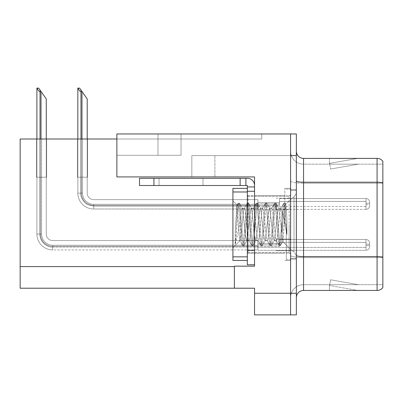 <?xml version="1.0" encoding="UTF-8"?>
<svg xmlns="http://www.w3.org/2000/svg" width="403" height="403" viewBox="0 0 403 403"><rect width="100%" height="100%" fill="white"/><g stroke="black" fill="none" stroke-linecap="round" stroke-linejoin="round"><path stroke-width="0.3" stroke-dasharray="2.02 1.51" d="M214.905 176.922L116.88 176.922L254.55 176.922L254.55 266.156L254.55 176.922L254.55 266.156L234.37 266.156L254.55 266.156L234.37 266.156L234.37 288.21L234.37 266.59L234.37 288.21L254.55 288.21L254.55 293.258L290.588 293.258L290.588 133.962L157.966 133.962L290.588 133.962L157.966 133.962L290.588 133.962L290.588 155.588L290.588 133.962L116.88 133.962L116.88 176.922L254.55 176.922L116.88 176.922L214.905 176.922L116.88 176.922L214.905 176.922L214.905 155.588L214.905 176.922M191.843 155.588L290.588 155.588L290.588 133.962L290.588 155.588L290.588 133.962L290.588 155.588L191.843 155.588L290.588 155.588L191.843 155.588L191.843 176.922L191.843 155.588M157.966 155.296L157.966 133.962L157.966 155.296L181.028 155.296L157.966 155.296M290.588 203.948L290.588 209.716L290.588 203.948M276.176 203.948L276.176 209.716L276.176 203.948M290.588 244.893L290.588 239.125L290.588 244.893M276.176 244.893L276.176 239.125L276.176 244.893M290.588 224.421L290.588 188.382L290.588 224.421M284.825 224.421L284.825 188.382L284.825 224.421M254.55 224.421L254.55 195.591L254.55 224.421M247.341 264.786L247.341 185.501L240.133 185.501L247.341 185.501L247.341 186.942L254.55 186.942L247.341 186.942L247.341 191.314L254.55 191.314L254.55 185.501A7.209 7.209 0 0 0 247.341 178.292L139.514 178.292L247.341 178.292A7.209 7.209 0 0 1 254.55 185.501L254.55 264.786L254.55 191.264L247.341 191.264L254.55 191.264L254.55 264.786L247.341 264.786L254.55 264.786M290.588 133.962L296.356 133.962L296.356 314.879L254.55 314.879L254.55 293.258M296.356 293.258L290.588 293.258L290.588 155.588L296.356 155.588M116.88 139.01L116.88 133.962L116.88 139.01L261.759 139.01L261.759 133.962L116.88 133.962L261.759 133.962L261.759 139.01L116.88 139.01L116.88 176.922L116.88 155.296L181.028 155.296L116.88 155.296L116.88 176.922L116.88 155.296L181.028 155.296L116.88 155.296L116.88 176.922L116.88 139.01L20.15 139.01L20.15 288.21L234.37 288.21M36.532 139.01L46.622 139.01L36.532 139.01L46.622 139.01L36.532 139.01L46.622 139.01L36.532 139.01L46.622 139.01L36.532 139.01L46.622 139.01L36.532 139.01L46.622 139.01L36.532 139.01L46.622 139.01L36.532 139.01L46.622 139.01L36.532 139.01L36.532 177.209L46.622 177.209L46.622 139.01L46.622 177.209L36.532 177.209L36.532 139.01L36.532 177.209L46.622 177.209L46.622 139.01L46.622 177.209L36.532 177.209L36.532 139.01L36.532 177.209L46.622 177.209L46.622 139.01L46.622 177.209L36.532 177.209L36.532 139.01L36.532 177.209L46.622 177.209L46.622 139.01L46.622 177.209L36.532 177.209L36.532 139.01L36.532 177.209L46.622 177.209L46.622 139.01L46.622 177.209L36.532 177.209L36.532 139.01L36.532 177.209L46.622 177.209L46.622 139.01L46.622 177.209L36.532 177.209L36.532 139.01L36.532 177.209L46.622 177.209L46.622 139.01L46.622 177.209L36.532 177.209L36.532 139.01L36.532 177.209L46.622 177.209L46.622 139.01L46.622 177.209L36.532 177.209L36.532 139.01M77.472 139.01L87.562 139.01L77.472 139.01L87.562 139.01L77.472 139.01L87.562 139.01L77.472 139.01L87.562 139.01L77.472 139.01L87.562 139.01L77.472 139.01L87.562 139.01L77.472 139.01L87.562 139.01L77.472 139.01L77.472 177.209L87.562 177.209L87.562 139.01L87.562 177.209L77.472 177.209L77.472 139.01L77.472 177.209L87.562 177.209L87.562 139.01L87.562 177.209L77.472 177.209L77.472 139.01L77.472 177.209L87.562 177.209L87.562 139.01L87.562 177.209L77.472 177.209L77.472 139.01L77.472 177.209L87.562 177.209L87.562 139.01L87.562 177.209L77.472 177.209L77.472 139.01L77.472 177.209L87.562 177.209L87.562 139.01L87.562 177.209L77.472 177.209L77.472 139.01L77.472 177.209L87.562 177.209L87.562 139.01L87.562 177.209L77.472 177.209L77.472 139.01L77.472 177.209L87.562 177.209L87.562 139.01L87.562 177.209L77.472 177.209L77.472 139.01M296.356 224.421L296.356 189.823L296.356 224.421M286.266 224.421L286.266 259.739L286.266 224.421M290.588 261.612L290.588 180.972L290.588 261.612M296.356 180.972L296.356 297.651L296.356 180.972A7.209 1.249 0 0 0 303.565 182.221L377.082 182.221L377.082 290.447A7.209 7.209 0 0 0 382.85 287.561L382.85 261.612L382.85 284.679L303.565 284.679L303.565 158.399L377.082 158.399L377.082 182.221A7.209 1.249 180 0 1 382.85 182.72L382.85 161.281M382.85 261.612L382.85 164.162L303.565 164.162A12.977 12.977 0 0 1 290.588 151.19L290.588 180.972L290.588 151.19A12.977 12.977 0 0 0 303.565 164.162L303.565 284.679L382.85 284.679L382.85 183.224L382.85 261.612M357.27 290.356A5.768 5.768 0 0 0 358.272 290.447L329.437 290.447L358.272 290.447A5.768 5.768 0 0 1 357.27 290.356A5.768 5.768 0 0 0 358.272 290.447A5.768 5.768 0 0 1 357.27 290.356A5.768 5.768 0 0 0 358.272 290.447A5.768 5.768 0 0 1 357.27 290.356A5.768 5.768 0 0 0 358.272 290.447A5.768 5.768 0 0 1 357.27 290.356A5.768 5.768 0 0 0 358.272 290.447A5.768 5.768 0 0 1 357.27 290.356L329.583 285.475L357.27 290.356M329.437 284.679L329.437 290.447L329.437 284.679L329.725 284.679L329.583 285.475L329.725 284.679L329.437 284.679L329.437 290.447L329.437 284.679L329.725 284.679L329.583 285.475L329.725 284.679L329.437 284.679L329.437 290.447L329.437 284.679L329.725 284.679L329.583 285.475L329.725 284.679L329.437 284.679L329.437 290.447L329.437 284.679L329.725 284.679L329.583 285.475L329.725 284.679L329.437 284.679L329.437 290.447L329.437 284.679L329.725 284.679L329.583 285.475L329.725 284.679L329.437 284.679M377.082 290.447L303.565 290.447L303.565 257.608A12.977 2.252 0 0 1 290.588 255.356A12.977 2.252 0 0 0 303.565 257.608L303.565 164.162A12.977 12.977 0 0 1 290.588 151.19M358.272 158.399L329.437 158.399L358.272 158.399A5.768 5.768 0 0 0 357.27 158.485A5.768 5.768 0 0 1 358.272 158.399A5.768 5.768 0 0 0 357.27 158.485A5.768 5.768 0 0 1 358.272 158.399A5.768 5.768 0 0 0 357.27 158.485A5.768 5.768 0 0 1 358.272 158.399A5.768 5.768 0 0 0 357.27 158.485A5.768 5.768 0 0 1 358.272 158.399A5.768 5.768 0 0 0 357.27 158.485A5.768 5.768 0 0 1 358.272 158.399M296.356 297.651A7.209 7.209 0 0 1 303.565 290.447M358.272 284.679L329.725 284.679L358.272 284.679L329.725 284.679L358.272 284.679L329.725 284.679L358.272 284.679L329.725 284.679L358.272 284.679L329.725 284.679L358.272 284.679L330.586 279.798L329.725 284.679L330.586 279.798L329.725 284.679L330.586 279.798L329.725 284.679L330.586 279.798L329.725 284.679L330.586 279.798L329.725 284.679L330.586 279.798L358.272 284.679M382.85 183.224L303.565 183.224L382.85 183.224L382.85 164.162L303.565 164.162M329.725 164.162L329.437 164.162L329.725 164.162L329.437 164.162L329.725 164.162L329.437 164.162L329.725 164.162L329.437 164.162L329.725 164.162L329.437 164.162L329.725 164.162L329.583 163.366L357.27 158.485L329.583 163.366L329.725 164.162L329.583 163.366L357.27 158.485L329.583 163.366L329.725 164.162L329.583 163.366L357.27 158.485L329.583 163.366L329.725 164.162L329.583 163.366L357.27 158.485L329.583 163.366L329.725 164.162L329.583 163.366L357.27 158.485L329.583 163.366L329.725 164.162L358.272 164.162L329.725 164.162L358.272 164.162L329.725 164.162L358.272 164.162L329.725 164.162L358.272 164.162L329.725 164.162L358.272 164.162L329.725 164.162L330.586 169.043L329.725 164.162M290.588 297.651A12.977 12.977 0 0 1 303.565 284.679A12.977 12.977 0 0 0 290.588 297.651A12.977 12.977 0 0 1 303.565 284.679M329.437 158.399L329.437 164.162L329.437 158.399M358.272 164.162L330.586 169.043L358.272 164.162M87.204 139.01L87.204 193.138A6.488 6.488 0 0 0 93.692 199.626A6.488 6.488 0 0 1 87.204 193.138A6.488 6.488 0 0 0 93.692 199.626A6.488 6.488 0 0 1 87.204 193.138A6.488 6.488 0 0 0 93.692 199.626A6.488 6.488 0 0 1 87.204 193.138A6.488 6.488 0 0 0 93.692 199.626A6.488 6.488 0 0 1 87.204 193.138A6.488 6.488 0 0 0 93.692 199.626A6.488 6.488 0 0 1 87.204 193.138A6.488 6.488 0 0 0 93.692 199.626A6.488 6.488 0 0 1 87.204 193.138A6.488 6.488 0 0 0 93.692 199.626A6.488 6.488 0 0 1 87.204 193.138A6.488 6.488 0 0 0 93.692 199.626A6.488 6.488 0 0 1 87.204 193.138A6.488 6.488 0 0 0 93.692 199.626A6.488 6.488 0 0 1 87.204 193.138A6.488 6.488 0 0 0 93.692 199.626A6.488 6.488 0 0 1 87.204 193.138A6.488 6.488 0 0 0 93.692 199.626A6.488 6.488 0 0 1 87.204 193.138A6.488 6.488 0 0 0 93.692 199.626A6.488 6.488 0 0 1 87.204 193.138A6.488 6.488 0 0 0 93.692 199.626A6.488 6.488 0 0 1 87.204 193.138A6.488 6.488 0 0 0 93.692 199.626L257.885 199.626L93.692 199.626L257.885 199.626L93.692 199.626L257.885 199.626L93.692 199.626L257.885 199.626L93.692 199.626L257.885 199.626L93.692 199.626L257.885 199.626L93.692 199.626L257.885 199.626L93.692 199.626L257.885 199.626L93.692 199.626L257.885 199.626L93.692 199.626L257.885 199.626L93.692 199.626L257.885 199.626L93.692 199.626L257.885 199.626L93.692 199.626L257.885 199.626L93.692 199.626L257.885 199.626L257.885 209.359L257.885 199.626L257.885 209.359L257.885 199.626L257.885 209.359L257.885 199.626L257.885 209.359L257.885 199.626L257.885 209.359L257.885 199.626L257.885 209.359L257.885 199.626L257.885 209.359L257.885 199.626L93.692 199.626A6.488 6.488 0 0 1 87.204 193.138L87.204 98.931L80.716 89.668L87.204 98.931L82.157 91.723L81.436 91.723C79.95 91.607 78.862 90.408 78.172 88.121L77.834 88.121L78.172 88.121C78.862 90.408 79.95 91.607 81.436 91.723C79.95 91.607 78.862 90.408 78.172 88.121L77.834 88.121L78.172 88.121C78.862 90.408 79.95 91.607 81.436 91.723C79.95 91.607 78.862 90.408 78.172 88.121L77.834 88.121L78.172 88.121C78.862 90.408 79.95 91.607 81.436 91.723C79.95 91.607 78.862 90.408 78.172 88.121L77.834 88.121L78.172 88.121C78.862 90.408 79.95 91.607 81.436 91.723C79.95 91.607 78.862 90.408 78.172 88.121L77.834 88.121L78.172 88.121C78.862 90.408 79.95 91.607 81.436 91.723C79.95 91.607 78.862 90.408 78.172 88.121L77.834 88.121L78.172 88.121C78.862 90.408 79.95 91.607 81.436 91.723C79.95 91.607 78.862 90.408 78.172 88.121L77.834 88.121L77.834 193.138L77.834 139.01M257.885 206.114L93.692 206.114L257.885 206.114L93.692 206.114L257.885 206.114L93.692 206.114L257.885 206.114L93.692 206.114L87.617 204.603C85.612 204.084 80.293 198.629 80.716 193.138L82.519 193.138A11.173 11.173 0 0 0 93.692 204.311A11.173 11.173 0 0 1 82.519 193.138L80.716 193.138L82.519 193.138A11.173 11.173 0 0 0 93.692 204.311A11.173 11.173 0 0 1 82.519 193.138L80.716 193.138L82.519 193.138A11.173 11.173 0 0 0 93.692 204.311A11.173 11.173 0 0 1 82.519 193.138L80.716 193.138L82.519 193.138A11.173 11.173 0 0 0 93.692 204.311A11.173 11.173 0 0 1 82.519 193.138L80.716 193.138L82.519 193.138A11.173 11.173 0 0 0 93.692 204.311A11.173 11.173 0 0 1 82.519 193.138L80.716 193.138L82.519 193.138A11.173 11.173 0 0 0 93.692 204.311L257.885 204.311L93.692 204.311L93.692 206.114L93.692 204.311L257.885 204.311L93.692 204.311L93.692 206.114L93.692 204.311L257.885 204.311L93.692 204.311L93.692 206.114L93.692 204.311L257.885 204.311L93.692 204.311L93.692 206.114L93.692 204.311L257.885 204.311L93.692 204.311L93.692 206.114L93.692 204.311L257.885 204.311L93.692 204.311L93.692 206.114L93.692 204.311L257.885 204.311L93.692 204.311L93.692 206.114L93.692 204.311A11.173 11.173 0 0 1 82.519 193.138L80.716 193.138L82.519 193.138L80.716 193.138L80.716 89.668L87.204 98.931L79.633 88.121L78.172 88.121L79.633 88.121L78.172 88.121L79.633 88.121L82.157 91.723L81.436 91.723L82.157 91.723L87.204 98.931L79.633 88.121L78.172 88.121L79.633 88.121L82.157 91.723L81.436 91.723L82.157 91.723L87.204 98.931L79.633 88.121L78.172 88.121L79.633 88.121L82.157 91.723L81.436 91.723L82.157 91.723L87.204 98.931L79.633 88.121L78.172 88.121L79.633 88.121L82.157 91.723L81.436 91.723L82.157 91.723L87.204 98.931L79.633 88.121L78.172 88.121L79.633 88.121L82.157 91.723L81.436 91.723L82.157 91.723L87.204 98.931L80.716 89.668L80.716 193.138L80.716 89.668M369.606 203.948L369.606 202.15A3.602 3.602 0 0 0 366.005 198.548A3.602 3.602 0 0 1 369.606 202.15L369.606 205.752L369.606 202.15A3.602 3.602 0 0 0 366.005 198.548A3.602 3.602 0 0 1 369.606 202.15L369.606 205.752L369.606 202.15A3.602 3.602 0 0 0 366.005 198.548A3.602 3.602 0 0 1 369.606 202.15L369.606 205.752L369.606 202.15A3.602 3.602 0 0 0 366.005 198.548A3.602 3.602 0 0 1 369.606 202.15L369.606 205.752L369.606 202.15A3.602 3.602 0 0 0 366.005 198.548A3.602 3.602 0 0 1 369.606 202.15L369.606 205.752L369.606 202.15A3.602 3.602 0 0 0 366.005 198.548A3.602 3.602 0 0 1 369.606 202.15L369.606 203.948M366.005 203.233L369.606 203.233L369.606 202.15L369.606 203.233L366.005 203.233L366.005 204.674L366.005 201.429L366.005 206.472L366.005 201.429L366.005 203.233L369.606 203.233L366.005 203.233L366.005 204.674L366.005 201.429L366.005 206.472L366.005 201.429L366.005 203.233L369.606 203.233L366.005 203.233L366.005 204.674L366.005 201.429L366.005 206.472L366.005 201.429L366.005 203.233L369.606 203.233L366.005 203.233L366.005 204.674L366.005 201.429L366.005 206.472L366.005 201.429L366.005 203.233L369.606 203.233L366.005 203.233L366.005 204.674L366.005 201.429L366.005 206.472L366.005 201.429L366.005 203.233L369.606 203.233L366.005 203.233L366.005 204.674L366.005 201.429L366.005 206.472L366.005 201.429L366.005 203.233L369.606 203.233L366.005 203.233L366.005 204.674L366.005 201.429L366.005 206.472L366.005 203.233M279.511 205.394L279.511 198.548L366.005 198.548A3.602 3.602 0 0 1 369.606 202.15A3.602 3.602 0 0 0 366.005 198.548L366.005 209.359L366.005 198.548L366.005 209.359L366.005 198.548L366.005 209.359L366.005 198.548L366.005 209.359L366.005 198.548L366.005 209.359L366.005 198.548L366.005 209.359L366.005 198.548L366.005 209.359L366.005 198.548L279.511 198.548L279.511 203.948L279.511 201.429L366.005 201.429L279.511 201.429L279.511 205.394L279.511 198.548L279.511 201.429L279.511 198.548L366.005 198.548L279.511 198.548L279.511 203.948L279.511 201.429L366.005 201.429L279.511 201.429L279.511 205.394L279.511 198.548L279.511 201.429L279.511 198.548L366.005 198.548L279.511 198.548L279.511 203.948L279.511 201.429L366.005 201.429L279.511 201.429L279.511 205.394L279.511 198.548L279.511 201.429L279.511 198.548L366.005 198.548L279.511 198.548L279.511 203.948L279.511 201.429L366.005 201.429L279.511 201.429L279.511 205.394L279.511 198.548L279.511 201.429L279.511 198.548L366.005 198.548L279.511 198.548L279.511 203.948L279.511 201.429L366.005 201.429L279.511 201.429L279.511 205.394L279.511 198.548L279.511 201.429L279.511 198.548L366.005 198.548L279.511 198.548L279.511 203.948L279.511 201.429L366.005 201.429L279.511 201.429L279.511 205.394L279.511 198.548L279.511 201.429L279.511 198.548L366.005 198.548L279.511 198.548L279.511 203.948L279.511 201.429L366.005 201.429L279.511 201.429L279.511 205.394L257.885 205.394L279.511 205.394M257.885 202.508L279.511 202.508L257.885 202.508M82.157 91.723L81.436 91.723L82.157 91.723L79.633 88.121L87.204 98.931L87.204 193.138L87.204 98.931L87.204 193.138L87.204 98.931L87.204 193.138L87.204 98.931L87.204 193.138L87.204 98.931L87.204 193.138L87.204 98.931L87.204 193.138L87.204 98.931L87.204 193.138L87.204 98.931L87.204 193.138L87.204 98.931L87.204 193.138L87.204 98.931L87.204 193.138L87.204 98.931L87.204 193.138L87.204 98.931L87.204 193.138L87.204 98.931L79.633 88.121L78.172 88.121M81.436 91.723L81.436 193.138A12.251 12.251 0 0 0 93.692 205.394A12.251 12.251 0 0 1 81.436 193.138L77.834 193.138L81.436 193.138A12.251 12.251 0 0 0 93.692 205.394A12.251 12.251 0 0 1 81.436 193.138L77.834 193.138A15.858 15.858 0 0 0 93.692 208.996A15.858 15.858 0 0 1 77.834 193.138L81.436 193.138A12.251 12.251 0 0 0 93.692 205.394A12.251 12.251 0 0 1 81.436 193.138L77.834 193.138L81.436 193.138A12.251 12.251 0 0 0 93.692 205.394A12.251 12.251 0 0 1 81.436 193.138L77.834 193.138A15.858 15.858 0 0 0 93.692 208.996A15.858 15.858 0 0 1 77.834 193.138L81.436 193.138A12.251 12.251 0 0 0 93.692 205.394A12.251 12.251 0 0 1 81.436 193.138L77.834 193.138L81.436 193.138A12.251 12.251 0 0 0 93.692 205.394A12.251 12.251 0 0 1 81.436 193.138L77.834 193.138A15.858 15.858 0 0 0 93.692 208.996A15.858 15.858 0 0 1 77.834 193.138L81.436 193.138A12.251 12.251 0 0 0 93.692 205.394L257.885 205.394L93.692 205.394A12.251 12.251 0 0 1 81.436 193.138L77.834 193.138A15.858 15.858 0 0 0 93.692 208.996A15.858 15.858 0 0 1 77.834 193.138A15.858 15.858 0 0 0 93.692 208.996A15.858 15.858 0 0 1 77.834 193.138A15.858 15.858 0 0 0 93.692 208.996A15.858 15.858 0 0 1 77.834 193.138A15.858 15.858 0 0 0 93.692 208.996A15.858 15.858 0 0 1 77.834 193.138A15.858 15.858 0 0 0 93.692 208.996A15.858 15.858 0 0 1 77.834 193.138A15.858 15.858 0 0 0 93.692 208.996A15.858 15.858 0 0 1 77.834 193.138A15.858 15.858 0 0 0 93.692 208.996L93.692 205.394L257.885 205.394L93.692 205.394L93.692 208.996L93.692 205.394L257.885 205.394L93.692 205.394L93.692 208.996L93.692 205.394L257.885 205.394L93.692 205.394L93.692 208.996L93.692 205.394L257.885 205.394L93.692 205.394L93.692 208.996L93.692 205.394L257.885 205.394L93.692 205.394L93.692 208.996L93.692 205.394L257.885 205.394L93.692 205.394L93.692 208.996L93.692 205.394L93.692 208.996L257.885 208.996L93.692 208.996A15.858 15.858 0 0 1 77.834 193.138L77.834 88.121L77.834 193.138L77.834 88.121L77.834 193.138L77.834 88.121L77.834 193.138L77.834 88.121L77.834 193.138L77.834 88.121L77.834 193.138L77.834 88.121L77.834 193.138L81.436 193.138L81.436 139.01M46.264 139.01L46.264 234.078A6.488 6.488 0 0 0 52.748 240.566A6.488 6.488 0 0 1 46.264 234.078A6.488 6.488 0 0 0 52.748 240.566A6.488 6.488 0 0 1 46.264 234.078A6.488 6.488 0 0 0 52.748 240.566A6.488 6.488 0 0 1 46.264 234.078A6.488 6.488 0 0 0 52.748 240.566A6.488 6.488 0 0 1 46.264 234.078A6.488 6.488 0 0 0 52.748 240.566A6.488 6.488 0 0 1 46.264 234.078A6.488 6.488 0 0 0 52.748 240.566A6.488 6.488 0 0 1 46.264 234.078A6.488 6.488 0 0 0 52.748 240.566A6.488 6.488 0 0 1 46.264 234.078A6.488 6.488 0 0 0 52.748 240.566A6.488 6.488 0 0 1 46.264 234.078A6.488 6.488 0 0 0 52.748 240.566A6.488 6.488 0 0 1 46.264 234.078A6.488 6.488 0 0 0 52.748 240.566A6.488 6.488 0 0 1 46.264 234.078A6.488 6.488 0 0 0 52.748 240.566A6.488 6.488 0 0 1 46.264 234.078A6.488 6.488 0 0 0 52.748 240.566A6.488 6.488 0 0 1 46.264 234.078A6.488 6.488 0 0 0 52.748 240.566A6.488 6.488 0 0 1 46.264 234.078A6.488 6.488 0 0 0 52.748 240.566A6.488 6.488 0 0 1 46.264 234.078A6.488 6.488 0 0 0 52.748 240.566A6.488 6.488 0 0 1 46.264 234.078A6.488 6.488 0 0 0 52.748 240.566L257.885 240.566L52.748 240.566L257.885 240.566L52.748 240.566L257.885 240.566L52.748 240.566L257.885 240.566L52.748 240.566L257.885 240.566L52.748 240.566L257.885 240.566L52.748 240.566L257.885 240.566L52.748 240.566L257.885 240.566L52.748 240.566L257.885 240.566L52.748 240.566L257.885 240.566L52.748 240.566L257.885 240.566L52.748 240.566L257.885 240.566L52.748 240.566L257.885 240.566L52.748 240.566L257.885 240.566L52.748 240.566L257.885 240.566L52.748 240.566L257.885 240.566L257.885 250.298L257.885 240.566L257.885 250.298L257.885 240.566L257.885 250.298L257.885 240.566L257.885 250.298L257.885 240.566L257.885 250.298L257.885 240.566L257.885 250.298L257.885 240.566L257.885 250.298L257.885 240.566L257.885 250.298L257.885 240.566L52.748 240.566A6.488 6.488 0 0 1 46.264 234.078L46.264 98.931L39.776 89.668L46.264 98.931L41.217 91.723L40.496 91.723C39.01 91.607 37.917 90.408 37.232 88.121L36.895 88.121L37.232 88.121C37.917 90.408 39.01 91.607 40.496 91.723C39.01 91.607 37.917 90.408 37.232 88.121L36.895 88.121L37.232 88.121C37.917 90.408 39.01 91.607 40.496 91.723C39.01 91.607 37.917 90.408 37.232 88.121L36.895 88.121L37.232 88.121C37.917 90.408 39.01 91.607 40.496 91.723C39.01 91.607 37.917 90.408 37.232 88.121L36.895 88.121L37.232 88.121C37.917 90.408 39.01 91.607 40.496 91.723C39.01 91.607 37.917 90.408 37.232 88.121L36.895 88.121L37.232 88.121C37.917 90.408 39.01 91.607 40.496 91.723C39.01 91.607 37.917 90.408 37.232 88.121L36.895 88.121L37.232 88.121C37.917 90.408 39.01 91.607 40.496 91.723C39.01 91.607 37.917 90.408 37.232 88.121L36.895 88.121L37.232 88.121C37.917 90.408 39.01 91.607 40.496 91.723C39.01 91.607 37.917 90.408 37.232 88.121L36.895 88.121L36.895 234.078L36.895 139.01M41.217 91.723L40.496 91.723L41.217 91.723L38.693 88.121L46.264 98.931L46.264 234.078L46.264 98.931L46.264 234.078L46.264 98.931L46.264 234.078L46.264 98.931L46.264 234.078L46.264 98.931L46.264 234.078L46.264 98.931L46.264 234.078L46.264 98.931L46.264 234.078L46.264 98.931L46.264 234.078L46.264 98.931L46.264 234.078L46.264 98.931L46.264 234.078L46.264 98.931L46.264 234.078L46.264 98.931L46.264 234.078L46.264 98.931L46.264 234.078L46.264 98.931L46.264 234.078L46.264 98.931L41.58 92.242L41.58 234.078A11.173 11.173 0 0 0 52.748 245.251A11.173 11.173 0 0 1 41.58 234.078L39.776 234.078L41.58 234.078A11.173 11.173 0 0 0 52.748 245.251A11.173 11.173 0 0 1 41.58 234.078L39.776 234.078L41.58 234.078A11.173 11.173 0 0 0 52.748 245.251A11.173 11.173 0 0 1 41.58 234.078L39.776 234.078L41.58 234.078A11.173 11.173 0 0 0 52.748 245.251A11.173 11.173 0 0 1 41.58 234.078L39.776 234.078L41.58 234.078A11.173 11.173 0 0 0 52.748 245.251A11.173 11.173 0 0 1 41.58 234.078L39.776 234.078L41.58 234.078A11.173 11.173 0 0 0 52.748 245.251A11.173 11.173 0 0 1 41.58 234.078L39.776 234.078L41.58 234.078A11.173 11.173 0 0 0 52.748 245.251A11.173 11.173 0 0 1 41.58 234.078L39.776 234.078L41.58 234.078A11.173 11.173 0 0 0 52.748 245.251L257.885 245.251L52.748 245.251L52.748 247.054L52.748 245.251L257.885 245.251L52.748 245.251L52.748 247.054L52.748 245.251L257.885 245.251L52.748 245.251L52.748 247.054L52.748 245.251L257.885 245.251L52.748 245.251L52.748 247.054L52.748 245.251L257.885 245.251L52.748 245.251L52.748 247.054L52.748 245.251L257.885 245.251L52.748 245.251L52.748 247.054L52.748 245.251L257.885 245.251L52.748 245.251L52.748 247.054L52.748 245.251L257.885 245.251L52.748 245.251L52.748 247.054L52.748 245.251A11.173 11.173 0 0 1 41.58 234.078L39.776 234.078L39.776 89.668L46.264 98.931L38.693 88.121L37.232 88.121L38.693 88.121L37.232 88.121L38.693 88.121L41.217 91.723L40.496 91.723L41.217 91.723L46.264 98.931L38.693 88.121L37.232 88.121L38.693 88.121L41.217 91.723L40.496 91.723L41.217 91.723L46.264 98.931L38.693 88.121L37.232 88.121L38.693 88.121L41.217 91.723L40.496 91.723L41.217 91.723L46.264 98.931L38.693 88.121L37.232 88.121L38.693 88.121L41.217 91.723L40.496 91.723L41.217 91.723L46.264 98.931L38.693 88.121L37.232 88.121L38.693 88.121L41.217 91.723L40.496 91.723L41.217 91.723L46.264 98.931L38.693 88.121L37.232 88.121L38.693 88.121L41.217 91.723L40.496 91.723L41.217 91.723L46.264 98.931L39.776 89.668L39.776 234.078L39.776 89.668L39.776 234.078L39.776 89.668L39.776 234.078L39.776 89.668L39.776 234.078L41.58 234.078L41.58 92.242L46.264 98.931L38.693 88.121L37.232 88.121M369.606 244.893L369.606 243.09A3.602 3.602 0 0 0 366.005 239.493A3.602 3.602 0 0 1 369.606 243.09L369.606 246.691L369.606 243.09A3.602 3.602 0 0 0 366.005 239.493A3.602 3.602 0 0 1 369.606 243.09L369.606 246.691L369.606 243.09A3.602 3.602 0 0 0 366.005 239.493A3.602 3.602 0 0 1 369.606 243.09L369.606 246.691L369.606 243.09A3.602 3.602 0 0 0 366.005 239.493A3.602 3.602 0 0 1 369.606 243.09L369.606 246.691L369.606 243.09A3.602 3.602 0 0 0 366.005 239.493A3.602 3.602 0 0 1 369.606 243.09L369.606 246.691L369.606 243.09A3.602 3.602 0 0 0 366.005 239.493A3.602 3.602 0 0 1 369.606 243.09L369.606 246.691L369.606 243.09A3.602 3.602 0 0 0 366.005 239.493A3.602 3.602 0 0 1 369.606 243.09L369.606 244.893M366.005 244.173L369.606 244.173L369.606 243.09L369.606 244.173L366.005 244.173L366.005 245.613L366.005 242.369L366.005 247.412L366.005 242.369L366.005 244.173L369.606 244.173L366.005 244.173L366.005 245.613L366.005 242.369L366.005 247.412L366.005 242.369L366.005 244.173L369.606 244.173L366.005 244.173L366.005 245.613L366.005 242.369L366.005 247.412L366.005 242.369L366.005 244.173L369.606 244.173L366.005 244.173L366.005 245.613L366.005 242.369L366.005 247.412L366.005 242.369L366.005 244.173L369.606 244.173L366.005 244.173L366.005 245.613L366.005 242.369L366.005 247.412L366.005 242.369L366.005 244.173L369.606 244.173L366.005 244.173L366.005 245.613L366.005 242.369L366.005 247.412L366.005 242.369L366.005 244.173L369.606 244.173L366.005 244.173L366.005 245.613L366.005 242.369L366.005 247.412L366.005 242.369L366.005 244.173L369.606 244.173L366.005 244.173L366.005 245.613L366.005 242.369L366.005 247.412L366.005 244.173M279.511 246.334L279.511 239.493L366.005 239.493A3.602 3.602 0 0 1 369.606 243.09A3.602 3.602 0 0 0 366.005 239.493L366.005 250.298L366.005 239.493L366.005 250.298L366.005 239.493L366.005 250.298L366.005 239.493L366.005 250.298L366.005 239.493L366.005 250.298L366.005 239.493L366.005 250.298L366.005 239.493L366.005 250.298L366.005 239.493L366.005 250.298L366.005 239.493L279.511 239.493L279.511 244.893L279.511 242.369L366.005 242.369L279.511 242.369L279.511 246.334L279.511 239.493L279.511 242.369L279.511 239.493L366.005 239.493L279.511 239.493L279.511 244.893L279.511 242.369L366.005 242.369L279.511 242.369L279.511 246.334L279.511 239.493L279.511 242.369L279.511 239.493L366.005 239.493L279.511 239.493L279.511 244.893L279.511 242.369L366.005 242.369L279.511 242.369L279.511 246.334L279.511 239.493L279.511 242.369L279.511 239.493L366.005 239.493L279.511 239.493L279.511 244.893L279.511 242.369L366.005 242.369L279.511 242.369L279.511 246.334L279.511 239.493L279.511 242.369L279.511 239.493L366.005 239.493L279.511 239.493L279.511 244.893L279.511 242.369L366.005 242.369L279.511 242.369L279.511 246.334L279.511 239.493L279.511 242.369L279.511 239.493L366.005 239.493L279.511 239.493L279.511 244.893L279.511 242.369L366.005 242.369L279.511 242.369L279.511 246.334L279.511 239.493L279.511 242.369L279.511 239.493L366.005 239.493L279.511 239.493L279.511 244.893L279.511 242.369L366.005 242.369L279.511 242.369L279.511 246.334L279.511 239.493L279.511 242.369L279.511 239.493L366.005 239.493L279.511 239.493L279.511 244.893L279.511 242.369L366.005 242.369L279.511 242.369L279.511 246.334L257.885 246.334L279.511 246.334M257.885 243.452L279.511 243.452L257.885 243.452M40.496 91.723L40.496 234.078A12.251 12.251 0 0 0 52.748 246.334A12.251 12.251 0 0 1 40.496 234.078L36.895 234.078A15.858 15.858 0 0 0 52.748 249.936A15.858 15.858 0 0 1 36.895 234.078L40.496 234.078A12.251 12.251 0 0 0 52.748 246.334A12.251 12.251 0 0 1 40.496 234.078L36.895 234.078L40.496 234.078A12.251 12.251 0 0 0 52.748 246.334A12.251 12.251 0 0 1 40.496 234.078L36.895 234.078A15.858 15.858 0 0 0 52.748 249.936A15.858 15.858 0 0 1 36.895 234.078L40.496 234.078A12.251 12.251 0 0 0 52.748 246.334A12.251 12.251 0 0 1 40.496 234.078L36.895 234.078L40.496 234.078A12.251 12.251 0 0 0 52.748 246.334A12.251 12.251 0 0 1 40.496 234.078L36.895 234.078A15.858 15.858 0 0 0 52.748 249.936A15.858 15.858 0 0 1 36.895 234.078L40.496 234.078A12.251 12.251 0 0 0 52.748 246.334A12.251 12.251 0 0 1 40.496 234.078L36.895 234.078L40.496 234.078A12.251 12.251 0 0 0 52.748 246.334A12.251 12.251 0 0 1 40.496 234.078L36.895 234.078A15.858 15.858 0 0 0 52.748 249.936A15.858 15.858 0 0 1 36.895 234.078L40.496 234.078A12.251 12.251 0 0 0 52.748 246.334L257.885 246.334L52.748 246.334A12.251 12.251 0 0 1 40.496 234.078L36.895 234.078A15.858 15.858 0 0 0 52.748 249.936A15.858 15.858 0 0 1 36.895 234.078A15.858 15.858 0 0 0 52.748 249.936A15.858 15.858 0 0 1 36.895 234.078A15.858 15.858 0 0 0 52.748 249.936A15.858 15.858 0 0 1 36.895 234.078A15.858 15.858 0 0 0 52.748 249.936A15.858 15.858 0 0 1 36.895 234.078A15.858 15.858 0 0 0 52.748 249.936A15.858 15.858 0 0 1 36.895 234.078A15.858 15.858 0 0 0 52.748 249.936A15.858 15.858 0 0 1 36.895 234.078A15.858 15.858 0 0 0 52.748 249.936A15.858 15.858 0 0 1 36.895 234.078A15.858 15.858 0 0 0 52.748 249.936L52.748 246.334L257.885 246.334L52.748 246.334L52.748 249.936L52.748 246.334L257.885 246.334L52.748 246.334L52.748 249.936L52.748 246.334L257.885 246.334L52.748 246.334L52.748 249.936L52.748 246.334L257.885 246.334L52.748 246.334L52.748 249.936L52.748 246.334L257.885 246.334L52.748 246.334L52.748 249.936L52.748 246.334L257.885 246.334L52.748 246.334L52.748 249.936L52.748 246.334L257.885 246.334L52.748 246.334L52.748 249.936L52.748 246.334L52.748 249.936L257.885 249.936L52.748 249.936A15.858 15.858 0 0 1 36.895 234.078L36.895 88.121L36.895 234.078L36.895 88.121L36.895 234.078L36.895 88.121L36.895 234.078L36.895 88.121L36.895 234.078L36.895 88.121L36.895 234.078L36.895 88.121L36.895 234.078L36.895 88.121L36.895 234.078L40.496 234.078L40.496 139.01M203.011 178.292L203.011 185.501L159.044 185.501L203.011 185.501L159.044 185.501L203.011 185.501L203.011 178.292L159.044 178.292L159.044 185.501L159.044 178.292L203.011 178.292M247.341 195.591L254.55 195.591L254.55 253.25L254.55 195.591L254.55 253.25L254.55 195.591L284.825 195.591L247.341 195.591L247.341 253.25L284.825 253.25L247.341 253.25L247.341 195.591L247.341 253.25L247.341 195.591L247.341 253.25L247.341 195.591L248.062 196.311L248.062 252.53L248.062 196.311L289.147 196.311L289.147 252.53L289.147 196.311L290.588 194.871L289.147 196.311L248.062 196.311L247.341 195.591M153.926 185.501L240.133 185.501L139.514 185.501L139.514 178.292L139.514 185.501L139.514 178.292L153.926 178.292L153.926 185.501L153.926 178.292L153.926 185.501L240.133 185.501L240.133 178.292L240.133 185.501L245.901 185.501L245.901 178.292L245.901 185.501L247.341 185.501L247.341 260.459L247.341 188.382L247.341 260.459L247.341 188.382L232.924 188.382L232.924 260.459L247.341 260.459L232.924 260.459L232.924 188.382L247.341 188.382L232.924 188.382L232.924 191.984L247.341 191.984M247.341 250.369L247.341 191.264L247.341 250.369L254.55 250.369L247.341 250.369L254.55 250.369L254.55 191.264M254.55 185.501A7.209 7.209 0 0 0 247.341 178.292L153.926 178.292M254.55 186.942L247.341 186.942M245.901 178.292L245.901 185.501M240.133 178.292L240.133 185.501M286.896 218.209L286.896 234.581L285.178 224.421C284.226 218.426 283.143 214.069 281.939 211.333L281.939 233.972L282.951 241.533L285.007 210.537L285.833 204.402L286.896 218.209L285.787 206.019L285.213 203.334L284.261 206.019L281.213 242.823L280.448 245.669L279.687 242.823L276.634 206.019L275.874 203.172L275.108 206.019L272.055 242.823L271.295 245.669L270.534 242.823L267.481 206.019L266.715 203.172L265.955 206.019L262.902 242.823L262.141 245.669L261.376 242.823L258.328 206.019L257.562 203.172L256.802 206.019L253.749 242.823L252.988 245.669L252.223 242.823L249.175 206.019L248.409 203.172L247.649 206.019L244.596 242.823L243.835 245.669L243.069 242.823L240.017 206.019L239.256 203.172L238.495 206.019L235.181 244.495C236.41 239.966 237.82 233.277 239.407 224.421L240.133 220.869L240.133 240.384L232.924 247.921L232.924 200.921L232.924 247.921L232.924 200.921L232.924 247.921L240.133 240.384C239.553 241.765 239.004 236.445 238.49 224.421L236.909 205.077L235.181 233.574L235.181 244.495C236.41 239.966 237.82 233.277 239.407 224.421L240.133 220.869L240.133 240.384C239.553 241.765 239.004 236.445 238.49 224.421L236.909 205.077L235.181 233.574L235.181 244.495L235.443 242.823L238.495 206.019L239.256 203.172L242.359 208.331L242.117 208.129L241.196 211.348L240.133 220.869L241.196 211.348L242.117 208.129L244.404 208.129L243.644 210.311L242.117 224.421C241.437 232.853 240.777 238.173 240.133 240.384C240.777 238.173 241.437 232.853 242.117 224.421L243.644 210.311L244.163 208.331L247.079 203.334L246.505 206.019L243.452 242.823L242.687 245.669L241.926 242.823L238.873 206.019L238.113 203.172L237.347 206.019L235.181 233.574L237.347 206.019L237.926 203.334L236.909 205.077L238.113 203.172L239.256 203.172L238.113 203.172L238.873 206.019L241.926 242.823L242.5 245.508L239.79 240.858L242.5 245.508L243.835 245.669L243.069 242.823L240.017 206.019L239.442 203.334L242.359 208.331L244.404 208.129L247.079 203.334L246.505 206.019L243.452 242.823L242.687 245.669L244.022 245.508L246.933 240.51L246.691 240.717L245.573 236.047L242.359 208.331L245.573 236.047L246.691 240.717L248.983 240.717L248.218 238.531L245.17 210.311L244.404 208.129L245.17 210.311L248.218 238.531L248.742 240.51L251.653 245.508L251.079 242.823L248.026 206.019L247.079 203.334L248.409 203.172L247.649 206.019L244.596 242.823L244.022 245.508L246.933 240.51L248.983 240.717L251.653 245.508L251.079 242.823L248.026 206.019L247.266 203.172L248.596 203.334L251.512 208.331L251.276 208.129L250.243 212.129L246.933 240.51L250.243 212.129L251.276 208.129L253.558 208.129L252.797 210.311L249.744 238.531L248.983 240.717L249.744 238.531L252.797 210.311L253.316 208.331L256.232 203.334L255.658 206.019L252.605 242.823L251.653 245.508L252.988 245.669L252.223 242.823L249.175 206.019L248.596 203.334L251.512 208.331L253.558 208.129L256.232 203.334L255.658 206.019L252.605 242.823L251.845 245.669L253.175 245.508L256.086 240.51L255.85 240.717L254.777 236.43L251.512 208.331L254.777 236.43L255.85 240.717L258.137 240.717L257.371 238.531L254.323 210.311L253.558 208.129L254.323 210.311L257.371 238.531L257.895 240.51L260.812 245.508L260.232 242.823L257.185 206.019L256.232 203.334L257.562 203.172L256.802 206.019L253.749 242.823L253.175 245.508L256.086 240.51L258.137 240.717L260.812 245.508L260.232 242.823L257.185 206.019L256.419 203.172L257.749 203.334L260.665 208.331L260.424 208.124L259.315 212.744L256.086 240.51L259.315 212.744L260.424 208.124L262.711 208.129L261.95 210.311L258.897 238.531L258.137 240.717L258.897 238.531L261.95 210.311L262.474 208.331L265.386 203.334L264.811 206.019L261.759 242.823L260.812 245.508L262.141 245.669L261.376 242.823L258.328 206.019L257.749 203.334L260.665 208.331L262.711 208.129L265.386 203.334L264.811 206.019L261.759 242.823L260.998 245.669L262.328 245.508L265.245 240.51L265.003 240.717L263.915 236.269L260.665 208.331L263.915 236.269L265.003 240.717L267.29 240.717L266.529 238.531L263.476 210.311L262.711 208.129L263.476 210.311L266.529 238.531L267.048 240.51L269.965 245.508L269.385 242.823L266.338 206.019L265.386 203.334L266.715 203.172L265.955 206.019L262.902 242.823L262.328 245.508L265.245 240.51L267.29 240.717L269.965 245.508L269.385 242.823L266.338 206.019L265.572 203.172L266.907 203.334L269.819 208.331L269.577 208.129L268.423 213.091L265.245 240.51L268.423 213.091L269.577 208.129L271.869 208.129L271.103 210.311L268.05 238.531L267.29 240.717L268.05 238.531L271.103 210.311L271.627 208.331L274.539 203.334L273.964 206.019L270.912 242.823L269.965 245.508L271.295 245.669L270.534 242.823L267.481 206.019L266.907 203.334L269.819 208.331L271.869 208.129L274.539 203.334L273.964 206.019L270.912 242.823L270.151 245.669L271.481 245.508L274.398 240.51L274.156 240.717L273.038 236.042L269.819 208.331L273.038 236.042L274.156 240.717L276.443 240.717L275.682 238.531L272.63 210.311L271.869 208.129L272.63 210.311L275.682 238.531L276.201 240.51L279.118 245.508L278.544 242.823L275.491 206.019L274.539 203.334L275.874 203.172L275.108 206.019L272.055 242.823L271.481 245.508L274.398 240.51L276.443 240.717L279.118 245.508L278.544 242.823L275.491 206.019L274.725 203.172L276.06 203.334L278.972 208.331L278.735 208.129L277.702 212.134L274.393 240.51L277.702 212.134L278.735 208.129L281.022 208.129L280.256 210.311L277.209 238.531L276.443 240.717L277.209 238.531L280.256 210.311L280.78 208.331L283.697 203.334L283.118 206.019L280.065 242.823L279.118 245.508L280.448 245.669L279.687 242.823L276.634 206.019L276.06 203.334L278.972 208.331L281.022 208.129L283.697 203.334L283.118 206.019L280.065 242.823L279.304 245.669L280.448 245.669L282.951 241.533L285.712 204.356L286.896 218.209L286.896 234.581L284.644 206.019L283.697 203.334L285.027 203.172L284.261 206.019L281.213 242.823L280.634 245.508L282.951 241.533L290.588 249.366L294.014 252.036L294.014 196.805L294.014 252.036L294.014 196.805L294.014 252.036L296.356 255.416L294.014 252.036L290.588 249.366L282.805 241.583L278.972 208.331L281.939 233.972L281.939 211.333L281.022 208.129L281.939 211.333C283.143 214.069 284.226 218.426 285.178 224.421L286.896 234.581L284.644 206.019L283.883 203.172L285.027 203.172L285.833 204.402L285.213 203.334L285.787 206.019L286.896 218.209M247.341 260.459L232.924 260.459L232.924 191.984M247.341 224.421L247.341 253.25L247.341 224.421M279.511 198.548L279.511 201.429L279.511 198.548M87.204 193.138L87.204 98.931L82.519 92.242L87.204 98.931L87.204 193.138M279.511 239.493L279.511 242.369L279.511 239.493M46.264 234.078L46.264 98.931L46.264 234.078M181.028 155.296L181.028 133.962L181.028 155.296M20.15 266.59L234.37 266.59M382.85 257.109A7.209 1.249 180 0 0 377.082 256.605L303.565 256.605A7.209 1.249 0 0 1 296.356 255.356M382.85 257.608L303.565 257.608L382.85 257.608M290.588 180.972A12.977 2.252 0 0 0 303.565 183.224A12.977 2.252 0 0 1 290.588 180.972M82.519 193.138L82.519 92.242L82.519 193.138A11.173 11.173 0 0 0 93.692 204.311A11.173 11.173 0 0 1 82.519 193.138M257.885 203.948L279.511 203.948L257.885 203.948M257.885 244.893L279.511 244.893L257.885 244.893M41.58 234.078L41.58 92.242L41.58 234.078M232.924 256.857L247.341 256.857M248.062 224.421L248.062 252.53L248.062 224.421M289.147 224.421L289.147 252.53L289.147 224.421M93.692 208.996A15.858 15.858 0 0 1 77.834 193.138M276.176 198.185L290.588 198.185M276.176 239.125L290.588 239.125L276.176 239.125M284.825 188.382L290.588 188.382L284.825 188.382M284.825 260.459L290.588 260.459L284.825 260.459M276.176 250.656L290.588 250.656L276.176 250.656M276.176 209.716L290.588 209.716M290.588 189.823L296.356 189.823L290.588 189.823M286.266 259.739L290.588 259.739L286.266 259.739M290.588 195.591L286.266 195.591L290.588 195.591M290.588 253.25L286.266 253.25L290.588 253.25M286.266 189.103L290.588 189.103L286.266 189.103M290.588 259.018L296.356 259.018L290.588 259.018M257.885 209.359L366.005 209.359C368.171 209.162 369.375 207.963 369.606 205.752C369.375 207.963 368.171 209.162 366.005 209.359C368.171 209.162 369.375 207.963 369.606 205.752C369.375 207.963 368.171 209.162 366.005 209.359C368.171 209.162 369.375 207.963 369.606 205.752C369.375 207.963 368.171 209.162 366.005 209.359C368.171 209.162 369.375 207.963 369.606 205.752M366.005 204.674L369.606 204.674M257.885 206.472L366.005 206.472M366.005 250.298C368.171 250.102 369.375 248.903 369.606 246.691C369.375 248.903 368.171 250.102 366.005 250.298C368.171 250.102 369.375 248.903 369.606 246.691C369.375 248.903 368.171 250.102 366.005 250.298C368.171 250.102 369.375 248.903 369.606 246.691C369.375 248.903 368.171 250.102 366.005 250.298C368.171 250.102 369.375 248.903 369.606 246.691C369.375 248.903 368.171 250.102 366.005 250.298L257.885 250.298L366.005 250.298M366.005 245.613L369.606 245.613L366.005 245.613M257.885 247.412L366.005 247.412L257.885 247.412M52.748 247.054C48.017 247.573 40.129 243.135 39.776 234.078C40.129 243.135 48.017 247.573 52.748 247.054C48.017 247.573 40.129 243.135 39.776 234.078C40.129 243.135 48.017 247.573 52.748 247.054C48.017 247.573 40.129 243.135 39.776 234.078C40.129 243.135 48.017 247.573 52.748 247.054C48.017 247.573 40.129 243.135 39.776 234.078C40.129 243.135 48.017 247.573 52.748 247.054L257.885 247.054L52.748 247.054M93.692 206.114L87.617 204.603C85.612 204.084 80.293 198.629 80.716 193.138C80.293 198.629 85.612 204.084 87.617 204.603L93.692 206.114L87.617 204.603C85.612 204.084 80.293 198.629 80.716 193.138C80.293 198.629 85.612 204.084 87.617 204.603L93.692 206.114L87.617 204.603C85.612 204.084 80.293 198.629 80.716 193.138C80.293 198.629 85.612 204.084 87.617 204.603L93.692 206.114M247.341 191.314L254.55 191.314L247.341 191.314M294.014 196.805L290.588 199.48L285.712 204.356L290.588 199.48L294.014 196.805L296.356 193.425L294.014 196.805M237.04 205.031L232.924 200.921L237.04 205.031M296.356 258.661L290.588 258.661L296.356 258.661M248.062 252.53L289.147 252.53L290.588 253.976L289.147 252.53L248.062 252.53L247.341 253.25L248.062 252.53M296.356 190.186L290.588 190.186L296.356 190.186"/><path stroke-width="0.6" d="M116.88 139.01L20.15 139.01L20.15 288.21L254.55 288.21L254.55 314.879L296.356 314.879L296.356 133.962L116.88 133.962L116.88 176.922L254.55 176.922L254.55 191.264L247.341 191.264L247.341 185.501L240.133 185.501L240.133 178.292L247.341 178.292A7.209 7.209 0 0 1 254.55 185.501M254.55 191.264L254.55 250.369L247.341 250.369L247.341 264.786L254.55 264.786L254.55 250.369L254.55 266.156L234.37 266.156L234.37 288.21M296.356 155.588L290.588 155.588L290.588 314.879L290.588 133.962M296.356 297.651A7.209 7.209 0 0 1 303.565 290.447L377.082 290.447L377.082 158.399A7.209 7.209 0 0 1 382.85 161.281L382.85 287.561A7.209 7.209 0 0 1 377.082 290.447M382.85 161.281A7.209 7.209 0 0 0 377.082 158.399A7.209 7.209 0 0 1 382.85 161.281A7.209 7.209 0 0 0 377.082 158.399L303.565 158.399A7.209 7.209 0 0 1 296.356 151.19A7.209 7.209 0 0 0 303.565 158.399L303.565 290.447M382.85 183.224L382.85 182.72A7.209 1.249 180 0 0 377.082 182.221L303.565 182.221A7.209 1.249 -0 0 1 296.356 180.972M78.172 88.121L79.633 88.121L82.157 91.723L81.436 91.723C79.95 91.607 78.862 90.408 78.172 88.121L77.834 88.121L77.834 139.01M87.204 139.01L87.204 98.931L82.157 91.723M37.232 88.121L38.693 88.121L41.217 91.723L40.496 91.723C39.01 91.607 37.917 90.408 37.232 88.121L36.895 88.121L36.895 139.01M46.264 139.01L46.264 98.931L41.217 91.723M153.926 185.501L153.926 178.292L139.514 178.292L139.514 185.501L240.133 185.501M153.926 178.292L240.133 178.292M247.341 264.786L254.55 264.786M245.901 185.501L245.901 178.292M254.55 186.942L247.341 186.942M247.341 250.369L247.341 188.382L232.924 188.382L232.924 260.459L247.341 260.459M254.55 293.258L296.356 293.258M20.15 266.59L234.37 266.59M382.85 257.109A7.209 1.249 180 0 0 377.082 256.605L303.565 256.605A7.209 1.249 0 0 1 296.356 255.356M303.565 158.399A7.209 7.209 0 0 1 296.356 151.19M81.436 139.01L81.436 91.723M40.496 139.01L40.496 91.723M232.924 256.857L247.341 256.857M232.924 191.984L247.341 191.984"/></g></svg>
